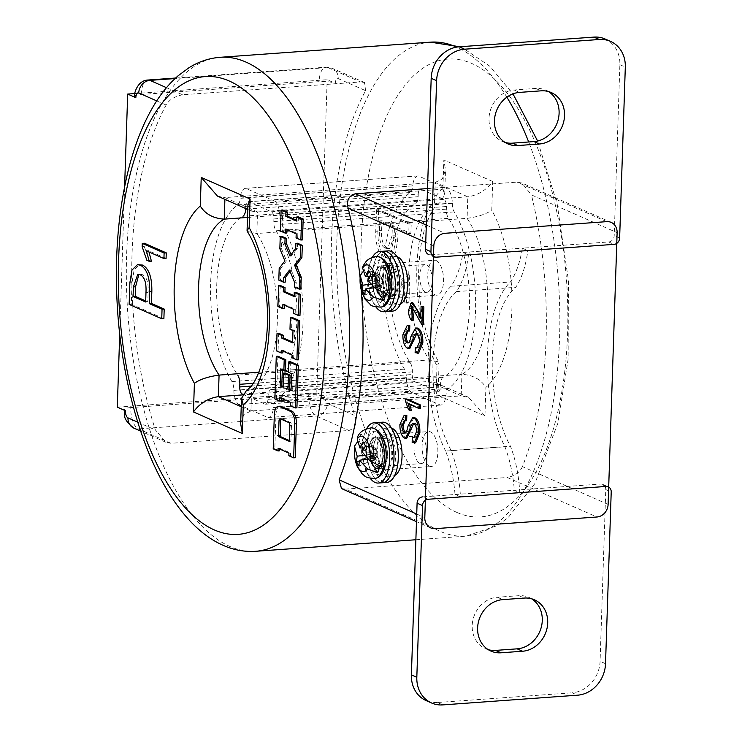<?xml version="1.0" encoding="UTF-8"?>
<svg xmlns="http://www.w3.org/2000/svg" width="742" height="742" viewBox="0 0 742 742"><rect width="100%" height="100%" fill="white"/><g stroke="black" fill="none" stroke-linecap="round" stroke-linejoin="round"><path stroke-width="0.56" stroke-dasharray="3.71 2.78" d="M436.24 260.6A17.511 7.819 85.9 0 1 443.558 279.196A17.511 7.819 85.9 0 1 436.927 295.205A17.511 7.819 85.9 0 1 435.1 294.862A17.511 7.819 85.9 0 1 427.782 276.265A17.511 7.819 85.9 0 1 434.413 260.266A17.511 7.819 85.9 0 1 436.24 260.6M390.951 263.864A17.511 7.819 85.9 0 1 398.268 282.461A17.511 7.819 85.9 0 1 391.637 298.469A17.511 7.819 85.9 0 1 389.81 298.126A17.511 7.819 85.9 0 1 382.492 279.53A17.511 7.819 85.9 0 1 389.123 263.531A17.511 7.819 85.9 0 1 390.951 263.864M389.596 304.628A24.161 10.778 85.9 0 1 379.496 278.973A24.161 10.778 85.9 0 1 388.641 256.899A24.161 10.778 85.9 0 1 391.164 257.372A24.161 10.778 85.9 0 1 401.264 283.017A24.161 10.778 85.9 0 1 392.119 305.092A24.161 10.778 85.9 0 1 389.596 304.628M396.933 256.639A24.161 10.778 -94.1 0 0 395.115 256.435A24.161 10.778 -94.1 0 0 385.97 278.51A24.161 10.778 -94.1 0 0 396.07 304.164A24.161 10.778 -94.1 0 0 398.584 304.628A24.161 10.778 -94.1 0 0 400.355 304.164M385.478 428.681A24.161 10.778 -94.1 0 0 382.965 428.208A24.161 10.778 -94.1 0 0 373.82 450.283A24.161 10.778 -94.1 0 0 383.911 475.937A24.161 10.778 -94.1 0 0 386.434 476.401A24.161 10.778 -94.1 0 0 395.579 454.327A24.161 10.778 -94.1 0 0 385.478 428.681M391.247 427.948A24.161 10.778 -94.1 0 0 389.429 427.744A24.161 10.778 -94.1 0 0 380.284 449.819A24.161 10.778 -94.1 0 0 390.385 475.464A24.161 10.778 -94.1 0 0 392.908 475.937A24.161 10.778 -94.1 0 0 394.67 475.474M429.414 466.171A17.511 7.819 -94.1 0 0 431.241 466.514A17.511 7.819 -94.1 0 0 437.873 450.505A17.511 7.819 -94.1 0 0 430.555 431.909A17.511 7.819 -94.1 0 0 428.728 431.575A17.511 7.819 -94.1 0 0 422.096 447.574A17.511 7.819 -94.1 0 0 429.414 466.171M384.133 469.436A17.511 7.819 -94.1 0 0 385.961 469.779A17.511 7.819 -94.1 0 0 392.583 453.77A17.511 7.819 -94.1 0 0 385.265 435.174A17.511 7.819 -94.1 0 0 383.438 434.84A17.511 7.819 -94.1 0 0 376.806 450.839A17.511 7.819 -94.1 0 0 384.133 469.436M166.468 87.667L182.578 94.772L360.491 81.954L327.834 67.55L175.038 78.559M182.578 94.772C174.509 96.432 169.028 99.855 166.152 105.049A247.633 110.493 -94.1 0 0 155.375 429.943L166.023 442.306L171.022 443.299L348.935 430.481C355.492 428.153 357.458 423.181 354.852 415.566L327.445 403.49A6.038 2.699 85.9 0 1 324.922 396.386A12.076 2.486 1.9 0 0 308.709 394.763A18.123 8.088 -94.1 0 0 316.268 416.077L348.935 430.481M134.543 96.497A12.076 2.486 -178.1 0 1 141.184 94.503L319.097 81.685A12.076 2.486 -178.1 0 1 335.31 83.299A6.038 2.699 85.9 0 1 338.222 78.587L365.63 90.672A247.633 110.493 -94.1 0 0 354.852 415.566M365.63 90.672L364.461 82.483L360.491 81.954M163.889 318.615L131.297 304.239L132.011 282.683L134.117 269.94L139.626 264.486M166.078 258.392L148.548 250.666L148.984 251.965M151.424 261.184L149.003 260.117L144.3 246.548L144.412 243.237M279.994 406.189A10.694 4.767 -94.1 0 0 275.959 414.732L274.828 448.715L279.632 450.839M279.697 449.04L279.725 448.224L290.539 452.991L290.456 455.607L295.26 457.731M281.376 398.371L281.403 397.554L292.218 402.322L292.107 405.716L296.911 407.84M277.898 356.216L276.478 398.825L281.292 400.949M282.331 369.609L282.359 368.793L285.485 370.165M285.262 372.994L284.798 387.111L283.203 386.406M290.4 361.725L290.048 372.187L293.173 373.56L292.608 390.552L291.022 389.856M282.943 351.087L282.971 350.27L293.786 355.047L293.702 357.653L298.507 359.777M278.658 333.251L278.074 350.771L282.887 352.886M291.986 317.381L291.597 329.142L294.602 330.468L294.194 342.758L292.608 342.053M284.464 305.25L284.492 304.433L295.307 309.201L295.177 313.254L299.981 315.378M280.244 285.457L279.548 306.372L284.353 308.487M295.873 292.339L295.733 296.392L294.147 295.696M290.039 271.34L291.124 269.93L296.206 282.192L296.049 286.894L300.853 289.018M281.877 236.346L281.468 248.635L286.514 260.804L280.81 268.242L280.42 280.003L285.234 282.127M297.496 243.237L297.319 248.468L291.587 255.953L291.05 254.654M286.968 229.788L286.996 228.963L297.811 233.739L297.681 237.792L302.486 239.907M282.748 209.986L282.053 230.901L286.857 233.016M298.367 216.877L298.238 220.921L296.652 220.226M406.625 303.181L407.553 275.273L406.301 274.967L391.748 289.797L387.491 280.986L391.526 272.416L391.322 266.999C387.936 267.547 385.877 271.312 385.144 278.296L386.517 290.604L391.878 295.696L404.993 282.275L404.334 302.18L406.625 303.181L408.777 303.033L409.705 275.115L407.553 275.273M376.463 209.726L375.749 231.281C375.535 245.287 378.596 254.07 384.931 257.622L387.945 258.225L393.464 252.781L395.569 240.028L395.968 227.998L408.74 233.628L409.055 224.093L376.463 209.726L378.624 209.569L377.91 231.133C377.687 245.138 380.748 253.912 387.083 257.465L390.107 258.068L395.625 252.623L397.721 239.87L398.12 227.85L410.892 233.48L411.207 223.945L378.624 209.569M423.292 324.365L413.071 306.353L412.431 306.65M413.108 320.572C411.068 318.401 409.974 314.998 409.825 310.36L412.7 302.597M420.788 315.665L422.031 318.726L422.448 306.288M408.647 342.767L408.703 342.804C410.521 342.665 411.708 340.522 412.255 336.386L416.976 327.89M418.599 353.164L416.475 352.571L416.652 347.247M417.56 347.627L418.265 347.729L420.816 342.034C420.937 337.582 419.981 334.735 417.969 333.501L416.772 333.677M409.816 348.443L408.842 348.267C405.735 346.226 404.195 341.719 404.214 334.716L408.527 325.423M409.63 330.997L407.998 330.951M408.592 342.804L407.989 343.027M420.501 408.499L409.547 403.667L409.816 404.483M411.337 410.243L409.834 409.575L406.894 401.097L406.959 399.02M405.67 432.465L405.726 432.503C407.543 432.363 408.731 430.23 409.287 426.084L414.008 417.598M415.622 442.863L413.498 442.269L413.674 436.945M414.583 437.326L415.288 437.428L417.839 431.733C417.959 427.29 417.004 424.443 414.991 423.2L413.795 423.385M406.839 438.142L405.865 437.965C402.767 435.934 401.218 431.417 401.246 424.415L405.549 415.121M406.653 420.695L405.03 420.649M405.614 432.512L405.011 432.725M361.243 290.243A247.633 110.493 -94.1 0 0 360.083 277.693M247.503 217.452L434.506 203.985L435.22 182.421L467.812 196.788L467.098 218.352C478.2 216.775 486.427 214.021 491.77 210.097L492.716 181.493C486.427 190.091 478.117 195.192 467.812 196.788L257.548 211.943L251.575 211.127L247.911 205.293M258.819 372.224L429.33 359.935A87.575 39.076 85.9 0 1 408.833 271.785A87.575 39.076 85.9 0 1 434.506 203.985L440.025 202.445L435.118 206.935C432.076 210.607 429.164 216.228 426.39 223.806C422.625 234.416 420.213 247.095 419.147 261.852C416.29 297.941 425.287 340.884 438.837 361.948L429.33 359.935L428.616 381.499L434.589 382.306L438.262 388.149L436.055 394.456L484.943 416.012L485.889 387.417A105.698 47.163 -94.1 0 0 491.77 210.097M240.668 423.645L243.812 414.528L250.944 411.012L251.659 389.457A87.575 39.076 -94.1 0 0 277.332 321.657A87.575 39.076 -94.1 0 0 256.834 233.498L257.548 211.943L224.965 197.576L435.22 182.421L442.362 178.915L445.506 169.788L443.837 159.947L442.891 188.542L444.662 195.016L440.025 202.445M247.336 231.485L256.834 233.498L467.098 218.352A87.575 39.076 85.9 0 1 487.596 306.502A87.575 39.076 85.9 0 1 461.923 374.302C472.951 375.044 480.946 379.412 485.889 387.417M246.14 390.997L251.659 389.457L461.923 374.302L461.209 395.866L468.675 397.341L484.943 416.012M241.224 406.727L250.944 411.012L461.209 395.866L428.616 381.499L242.346 394.92M435.202 528.656L345.568 489.136L507.305 477.486L596.939 516.998M345.568 489.136L341.468 488.542M427.522 188.579L517.1 182.124L521.969 183.051L531.42 194.886L617.121 232.682M608.115 504.412L522.405 466.625A247.633 110.493 -94.1 0 0 531.42 194.886M522.405 466.625C519.873 472.357 514.846 475.974 507.305 477.486M134.821 93.566L327.166 79.709L335.31 83.299M117.301 407.163L316.778 392.787L327.166 79.709M119.712 334.364L124.61 186.706M316.778 392.787L324.922 396.386M171.022 443.299L138.355 428.895A18.123 8.088 85.9 0 1 130.796 407.581L308.709 394.763M130.796 407.581A12.076 2.486 1.9 0 0 124.155 409.575A12.076 2.486 1.9 0 0 125.444 410.753M442.891 188.542A105.698 47.163 -94.1 0 0 437.001 365.862L439.097 362.921L438.837 361.948M224.9 199.366L224.965 197.576L217.489 196.101M129.859 282.841L132.011 282.683M129.145 304.396L131.297 304.239M145.979 292.469L148.131 292.311C148.623 282.646 146.693 276.747 142.334 274.623L138.902 274.345M140.182 274.772L142.334 274.623M145.692 300.918L147.816 301.846L148.131 292.311M145.664 302.003L147.816 301.846M146.387 250.824L148.548 250.666M142.149 246.706L144.3 246.548M146.851 260.275L149.003 260.117M387.407 247.939C383.048 245.806 381.119 239.907 381.611 230.243L381.926 220.708L394.503 226.245L394.188 235.78L389.81 248.468L385.246 248.088C380.887 245.964 378.958 240.065 379.45 230.391L379.765 220.856L392.351 226.403L392.026 235.937L387.658 248.626L385.246 248.088M377.91 231.133L375.749 231.281M387.083 257.465L384.931 257.622M411.207 223.945L409.055 224.093M410.892 233.48L408.74 233.628M398.12 227.85L395.968 227.998M397.721 239.87L395.569 240.028M394.188 235.78L392.026 235.937M381.611 230.243L379.45 230.391M381.926 220.708L379.765 220.856M394.503 226.245L392.351 226.403M409.705 275.115L407.043 275.05M409.194 274.892L408.462 274.809L393.909 289.64L389.643 280.838L393.687 272.258L393.483 266.842C390.088 267.389 388.029 271.155 387.305 278.139L388.669 290.447L394.039 295.539L407.154 282.127L406.495 302.022L404.334 302.18M406.495 302.022L408.777 303.033M407.154 282.127L404.993 282.275M393.483 266.842L391.322 266.999M393.687 272.258L391.526 272.416M273.214 448.836L274.828 448.715M278.102 448.344L279.725 448.224M288.926 453.112L290.539 452.991M288.833 455.727L290.456 455.607M289.343 440.525L290.929 441.23L291.448 425.546A2.671 1.196 -94.1 0 0 290.335 422.402L281.923 418.692A2.671 1.196 -94.1 0 0 281.645 418.636A2.671 1.196 -94.1 0 0 281.023 419.119M289.315 441.351L290.929 441.23M290.493 405.837L292.107 405.716M288.434 372.298L290.048 372.187M291.56 373.68L293.173 373.56M290.994 390.672L292.608 390.552M283.184 387.231L284.798 387.111M280.736 368.904L282.359 368.793M274.865 398.946L276.478 398.825M279.79 397.666L281.403 397.554M290.604 402.433L292.218 402.322M292.172 355.158L293.786 355.047M281.357 350.391L282.971 350.27M292.088 357.774L293.702 357.653M289.983 329.262L291.597 329.142M292.988 330.58L294.602 330.468M292.58 342.869L294.194 342.758M276.46 350.883L278.074 350.771M293.693 309.321L295.307 309.201M282.878 304.554L284.492 304.433M293.554 313.374L295.177 313.254M294.12 296.512L295.733 296.392M277.935 306.483L279.548 306.372M294.435 287.015L296.049 286.894M294.583 282.303L296.206 282.192M295.706 248.579L297.319 248.468M289.974 256.064L291.587 255.953M279.845 248.746L281.468 248.635M284.891 260.924L286.514 260.804M279.196 268.354L280.81 268.242M278.807 280.124L280.42 280.003M289.51 270.051L291.124 269.93M280.439 231.012L282.053 230.901M285.373 229.083L286.996 228.963M296.197 233.851L297.811 233.739M296.058 237.904L297.681 237.792M296.624 221.042L298.238 220.921M407.933 426.186L409.287 426.084M399.892 424.517L401.246 424.415M404.52 438.058L405.865 437.965M413.646 423.302L414.991 423.2M416.494 431.835L417.839 431.733M412.153 442.362L413.498 442.269M412.895 442.696L414.24 442.594M408.202 403.759L409.547 403.667M405.54 401.19L406.894 401.097M408.48 409.677L409.834 409.575M410.91 336.478L412.255 336.386M402.869 334.818L404.214 334.716M407.497 348.36L408.842 348.267M416.624 333.594L417.969 333.501M419.471 342.136L420.816 342.034M415.121 352.663L416.475 352.571M415.872 352.997L417.217 352.895M421.632 324.319L422.977 324.226M420.686 318.819L422.031 318.726M531.606 598.785A27.176 23.67 113.8 0 0 528.981 597.393A27.176 23.67 113.8 0 0 518.899 595.678L497.335 597.236A27.176 23.67 113.8 0 0 472.19 625.562A27.176 23.67 113.8 0 0 485.481 648.684A27.176 23.67 113.8 0 0 488.282 649.686M548.44 91.544A27.176 23.67 113.8 0 0 545.806 90.153A27.176 23.67 113.8 0 0 535.724 88.437L514.16 89.986A27.176 23.67 113.8 0 0 489.015 118.321A27.176 23.67 113.8 0 0 502.315 141.444A27.176 23.67 113.8 0 0 505.117 142.445M605.101 39.001A30.199 26.304 -66.2 0 1 619.876 64.693L614.2 235.668A6.038 5.259 -66.2 0 1 608.616 241.966L522.359 248.18A80.646 35.987 85.9 0 1 510.394 281.969A101.357 45.225 -94.1 0 0 504.931 446.795A79.589 35.514 85.9 0 1 514.327 490.267L600.584 484.044A6.038 5.259 -66.2 0 1 602.829 484.433A6.038 5.259 -66.2 0 1 605.778 489.562L600.083 661.317A30.199 26.304 -66.2 0 1 572.147 692.796L577.582 695.189M428.106 499.264L422.671 496.871L455.022 494.534A79.589 35.514 -94.1 0 0 445.627 451.071L504.931 446.795M468.471 255.183A77.975 34.791 85.9 0 1 456.432 291.606A94.475 42.155 -94.1 0 0 451.164 450.505A76.667 34.206 85.9 0 1 460.457 496.927L455.022 494.534L514.327 490.267L519.752 492.66A76.667 34.206 -94.1 0 0 510.468 446.239A94.475 42.155 85.9 0 1 515.736 287.33A77.975 34.791 -94.1 0 0 527.775 250.907M442.798 704.9L437.363 702.507L572.147 692.796M437.363 702.507A30.199 26.304 -66.2 0 1 426.158 700.606M451.164 450.505L510.468 446.239M456.432 291.606L515.736 287.33M436.138 257.177L430.703 254.784L522.359 248.18L527.785 250.573M430.703 254.784A6.038 5.259 -66.2 0 1 428.468 254.404L433.894 256.797M445.627 451.071A101.357 45.225 85.9 0 1 451.09 286.245A80.646 35.987 -94.1 0 0 463.054 252.456L468.48 254.849M451.09 286.245L510.394 281.969M406.338 377.622L233.804 390.348A9.127 4.072 -94.1 0 0 231.912 381.555A102.674 45.819 -94.1 0 1 210.654 282.581A102.674 45.819 -94.1 0 1 237.774 204.931A9.127 4.072 -94.1 0 0 240.185 198.031L412.691 185.899A14.506 6.474 -94.1 0 1 418.08 175.91A14.506 6.474 -94.1 0 1 418.228 175.9L447.63 188.867A14.506 6.474 -94.1 0 1 452.36 203.382L452.37 203.085A9.127 4.072 -94.1 0 0 454.252 211.887A102.674 45.819 -94.1 0 1 475.511 310.861A102.674 45.819 -94.1 0 1 448.4 388.502A9.127 4.072 -94.1 0 0 445.988 395.403L445.998 395.106A14.506 6.474 -94.1 0 1 440.609 405.095A14.506 6.474 -94.1 0 1 440.46 405.104L411.059 392.147A14.506 6.474 -94.1 0 1 406.338 377.622L406.319 377.919A9.127 4.072 -94.1 0 0 404.436 369.126A102.674 45.819 -94.1 0 1 383.178 270.144A102.674 45.819 -94.1 0 1 410.289 192.503A9.127 4.072 -94.1 0 0 412.7 185.602M233.804 390.348L406.319 377.919M233.813 390.051A14.506 6.474 -94.1 0 0 238.534 404.575L411.059 392.147M238.534 404.575L267.936 417.533L440.46 405.104M267.936 417.533A14.506 6.474 -94.1 0 0 268.094 417.523A14.506 6.474 -94.1 0 0 273.473 407.543L445.998 395.106M273.473 407.543L445.988 395.403M452.37 203.085L279.845 215.523A9.127 4.072 -94.1 0 0 281.737 224.316A102.674 45.819 -94.1 0 1 302.996 323.289A102.674 45.819 -94.1 0 1 275.876 400.94A9.127 4.072 -94.1 0 0 273.464 407.84M279.845 215.523L452.36 203.382M279.836 215.82A14.506 6.474 -94.1 0 0 275.106 201.295L447.63 188.867M275.106 201.295L245.713 188.329L418.228 175.9M245.713 188.329A14.506 6.474 -94.1 0 0 245.556 188.338A14.506 6.474 -94.1 0 0 240.176 198.327L412.691 185.899M242.69 394.271L264.987 404.102A6.084 2.718 -94.1 0 0 265.617 404.214A6.084 2.718 -94.1 0 0 267.918 399.354L268.001 396.72A9.127 4.072 -94.1 0 1 270.691 389.652A89.133 39.771 -94.1 0 0 296.902 320.6A89.133 39.771 -94.1 0 0 275.959 230.771A9.127 4.072 -94.1 0 1 273.817 221.57L273.9 218.936A6.084 2.718 -94.1 0 0 271.368 211.776L248.663 201.768A6.084 2.718 -94.1 0 0 248.023 201.648A6.084 2.718 -94.1 0 0 245.732 206.517L418.247 194.079L418.163 196.723A9.127 4.072 -94.1 0 1 415.483 203.79A89.133 39.771 -94.1 0 0 389.272 272.833A89.133 39.771 -94.1 0 0 410.205 362.671A9.127 4.072 -94.1 0 1 412.357 371.863L412.264 374.506A6.084 2.718 -94.1 0 0 414.806 381.657L437.502 391.665A6.084 2.718 -94.1 0 0 438.142 391.785A6.084 2.718 -94.1 0 0 440.442 386.925L440.525 384.291A9.127 4.072 -94.1 0 1 443.206 377.214A89.133 39.771 -94.1 0 0 469.417 308.171A89.133 39.771 -94.1 0 0 448.483 218.343A9.127 4.072 -94.1 0 1 446.341 209.142L446.424 206.508A6.084 2.718 -94.1 0 0 443.883 199.348L421.187 189.34A6.084 2.718 -94.1 0 0 420.547 189.219A6.084 2.718 -94.1 0 0 418.247 194.079M415.483 203.79L242.959 216.219A89.133 39.771 -94.1 0 0 216.747 285.262A89.133 39.771 -94.1 0 0 237.69 375.1L410.205 362.671M245.667 208.521L245.732 206.517M382.149 466.078A15.703 7.003 -94.1 0 0 385.831 467.97A15.703 7.003 -94.1 0 0 391.739 455.913A15.703 7.003 -94.1 0 0 387.25 438.531A15.703 7.003 -94.1 0 0 383.568 436.639A15.703 7.003 -94.1 0 0 377.659 448.697A15.703 7.003 -94.1 0 0 382.149 466.078M377.836 466.393A15.703 7.003 -94.1 0 0 381.518 468.276A15.703 7.003 -94.1 0 0 387.426 456.228A15.703 7.003 -94.1 0 0 382.937 438.837A15.703 7.003 -94.1 0 0 379.255 436.955A15.703 7.003 -94.1 0 0 373.347 449.012A15.703 7.003 -94.1 0 0 377.836 466.393M378.216 422.495A30.199 13.477 -94.1 0 0 366.845 445.673A30.199 13.477 -94.1 0 0 375.471 479.109A30.199 13.477 -94.1 0 0 382.557 482.736A30.199 13.477 -94.1 0 1 369.108 466.189A30.199 13.477 -94.1 0 1 368.709 433.94A30.199 13.477 -94.1 0 1 378.216 422.495M382.529 422.189A30.199 13.477 -94.1 0 0 371.158 445.367A30.199 13.477 -94.1 0 0 379.783 478.794A30.199 13.477 -94.1 0 0 386.87 482.43M374.311 442.9A15.703 7.003 -94.1 0 0 374.524 459.678A15.703 7.003 -94.1 0 0 381.518 468.276A15.703 7.003 -94.1 0 0 386.452 462.331A15.703 7.003 -94.1 0 0 386.248 445.562A15.703 7.003 -94.1 0 0 379.255 436.955A15.703 7.003 -94.1 0 0 374.311 442.9M369.998 443.215A15.703 7.003 -94.1 0 0 370.212 459.984A15.703 7.003 -94.1 0 0 377.205 468.592A15.703 7.003 -94.1 0 0 382.139 462.637A15.703 7.003 -94.1 0 0 381.935 445.868A15.703 7.003 -94.1 0 0 374.942 437.261A15.703 7.003 -94.1 0 0 369.998 443.215M366.641 428.7A30.199 13.477 -94.1 0 0 364.396 434.246A30.199 13.477 -94.1 0 0 370.212 478.256M383.605 274.568A15.703 7.003 -94.1 0 0 391.507 296.661A15.703 7.003 -94.1 0 0 397.155 287.432A15.703 7.003 -94.1 0 0 389.253 265.33A15.703 7.003 -94.1 0 0 383.605 274.568M379.292 274.874A15.703 7.003 -94.1 0 0 387.194 296.967A15.703 7.003 -94.1 0 0 392.843 287.738A15.703 7.003 -94.1 0 0 384.94 265.645A15.703 7.003 -94.1 0 0 379.292 274.874M383.902 251.186A30.199 13.477 -94.1 0 0 373.041 268.938A30.199 13.477 -94.1 0 0 388.242 311.427A30.199 13.477 -94.1 0 1 374.766 294.769A30.199 13.477 -94.1 0 1 374.45 262.436A30.199 13.477 -94.1 0 1 383.902 251.186M388.214 250.879A30.199 13.477 -94.1 0 0 377.353 268.632A30.199 13.477 -94.1 0 0 392.555 311.121M380.025 271.498A15.703 7.003 -94.1 0 0 380.192 288.304A15.703 7.003 -94.1 0 0 387.194 296.967A15.703 7.003 -94.1 0 0 392.11 291.124A15.703 7.003 -94.1 0 0 391.943 274.308A15.703 7.003 -94.1 0 0 384.94 265.645A15.703 7.003 -94.1 0 0 380.025 271.498M375.712 271.804A15.703 7.003 -94.1 0 0 375.879 288.619A15.703 7.003 -94.1 0 0 382.881 297.282A15.703 7.003 -94.1 0 0 387.797 291.43A15.703 7.003 -94.1 0 0 387.63 274.614A15.703 7.003 -94.1 0 0 380.627 265.951A15.703 7.003 -94.1 0 0 375.712 271.804M372.326 257.391A30.199 13.477 -94.1 0 0 370.137 262.742A30.199 13.477 -94.1 0 0 375.897 306.947M368.078 459.066L374.293 458.185A5.138 2.291 85.9 0 1 372.864 456.97A5.138 2.291 85.9 0 1 371.946 454.15A5.138 2.291 85.9 0 1 371.816 452.768A5.138 2.291 85.9 0 1 373.356 448.057A5.138 2.291 85.9 0 1 373.838 447.936A5.138 2.291 85.9 0 1 373.968 447.945A5.138 2.291 85.9 0 1 375.396 449.17A5.138 2.291 85.9 0 1 376.315 451.98L376.769 450.579L365.537 445.998M425.518 458.751A13.894 6.196 -94.1 0 0 425.537 443.744A13.894 6.196 -94.1 0 0 419.286 435.888A13.894 6.196 -94.1 0 0 415.038 440.729A13.894 6.196 -94.1 0 0 415.028 455.746A13.894 6.196 -94.1 0 0 421.28 463.602A13.894 6.196 -94.1 0 0 425.518 458.751M357.653 441.675L359.063 440.961A24.922 11.121 85.9 0 1 360.028 437.242A24.922 11.121 85.9 0 1 361.308 434.061L357.765 436.509M363.738 449.003L367.132 454.837L371.946 454.15L371.492 455.56L366.706 457.638M372.66 446.851L366.965 445.488L368.477 448.103L373.356 448.057L372.66 446.851L371.121 451.572L365.426 450.208L366.947 452.815A5.509 2.458 85.9 0 0 367.132 454.837L364.591 455.189M361.243 460.021L359.453 460.801M364.341 447.945L373.968 447.945L374.422 446.545L363.19 441.963M371.492 455.56L373.838 459.595L374.293 458.185A5.138 2.291 85.9 0 0 374.58 458.185L369.906 458.89A5.509 2.458 85.9 0 1 369.479 458.871L371.315 462.025M373.838 459.595L359.007 466.05M379.793 465.855L371.723 451.98A5.509 2.458 85.9 0 1 371.909 453.993L376.444 453.362A5.138 2.291 85.9 0 1 374.905 458.083L375.6 459.279L377.14 454.568L376.444 453.362A5.138 2.291 85.9 0 0 376.315 451.98L362.235 451.999M376.769 450.579L374.422 446.545M375.6 459.279L371.89 461.329L370.369 458.714A5.509 2.458 85.9 0 1 369.906 458.89M374.58 458.185A5.138 2.291 85.9 0 0 374.905 458.083L370.369 458.714M371.909 453.993L373.43 456.608L371.89 461.329M377.14 454.568L373.43 456.608M366.947 452.815L371.816 452.768L371.121 451.572M365.426 450.208L366.965 445.488M368.477 448.103A5.509 2.458 85.9 0 1 369.117 447.908A5.509 2.458 85.9 0 1 369.377 447.945L361.308 434.061M359.063 440.961L363.126 447.955M374.534 287.692L380.089 286.885A5.138 2.291 85.9 0 1 378.643 285.818A5.138 2.291 85.9 0 1 377.669 283.101A5.138 2.291 85.9 0 1 377.511 281.719A5.138 2.291 85.9 0 1 378.93 276.803A5.138 2.291 85.9 0 1 379.524 276.627A5.138 2.291 85.9 0 1 379.533 276.627A5.138 2.291 85.9 0 1 380.98 277.693A5.138 2.291 85.9 0 1 381.954 280.42L382.371 278.955L371 274.141M431.371 286.904A13.894 6.196 -94.1 0 0 431.13 272.119A13.894 6.196 -94.1 0 0 424.962 264.579A13.894 6.196 -94.1 0 0 420.556 269.967A13.894 6.196 -94.1 0 0 420.797 284.752A13.894 6.196 -94.1 0 0 426.965 292.292A13.894 6.196 -94.1 0 0 431.371 286.904M363.255 271.387L364.535 270.756A24.922 11.121 85.9 0 1 365.407 266.907A24.922 11.121 85.9 0 1 366.604 263.577L362.996 266.044M369.024 277.786L372.864 283.796L377.669 283.101L377.251 284.557L373.17 286.421M378.207 275.681L372.484 274.419L374.051 276.868L378.93 276.803L378.207 275.681L376.788 280.597L371.065 279.335L372.632 281.784A5.509 2.458 85.9 0 0 372.864 283.796L370.879 284.075M368.477 288.555L365.222 290.039M369.627 276.599L374.803 276.599A5.509 2.458 85.9 0 1 374.933 276.608L366.604 263.577M382.371 278.955L379.95 275.171L379.533 276.627M379.95 275.171L368.579 270.357M377.251 284.557L379.672 288.35L380.089 286.885A5.138 2.291 85.9 0 0 380.256 286.876L375.591 287.581A5.509 2.458 85.9 0 1 375.285 287.59L376.352 289.25M379.672 288.35L364.981 295.038M385.682 293.433L377.353 280.402A5.509 2.458 85.9 0 1 377.585 282.414L382.111 281.793A5.138 2.291 85.9 0 1 380.692 286.709L381.416 287.84L382.835 282.925L382.111 281.793A5.138 2.291 85.9 0 0 381.954 280.42L367.856 280.393M381.416 287.84L377.734 289.779L376.166 287.33A5.509 2.458 85.9 0 1 375.591 287.581M380.256 286.876A5.138 2.291 85.9 0 0 380.692 286.709L376.166 287.33M377.585 282.414L379.153 284.863L377.734 289.779M382.835 282.925L379.153 284.863M372.632 281.784L377.511 281.719L376.788 280.597M371.065 279.335L372.484 274.419M374.051 276.868A5.509 2.458 85.9 0 1 374.803 276.599M364.535 270.756L368.273 276.599M255.749 551.287A247.633 110.493 85.9 0 1 229.918 546.492A247.633 110.493 85.9 0 1 126.428 283.574A247.633 110.493 85.9 0 1 220.161 57.301M456.942 512.453A229.51 102.405 85.9 0 1 361.187 242.476A229.51 102.405 85.9 0 1 471.838 63.506A229.51 102.405 85.9 0 1 567.584 333.483A229.51 102.405 85.9 0 1 456.942 512.453M430.416 42.155A247.633 110.493 -94.1 0 0 336.683 268.428A247.633 110.493 -94.1 0 0 440.182 531.337A247.633 110.493 -94.1 0 0 466.013 536.141A247.633 110.493 -94.1 0 0 554.098 396.72A247.633 110.493 -94.1 0 0 528.684 141.982M437.001 365.862L436.055 394.456M492.716 181.493L443.837 159.947M433.82 245.89L425.741 242.319M416.726 514.058L424.804 517.619M506.86 97.156A247.633 110.493 -94.1 0 0 456.627 47.117M133.875 428.134A12.076 10.518 -66.2 0 0 138.355 428.895L316.268 416.077A12.076 10.518 -66.2 0 0 327.445 403.49M137.743 422.17L155.375 429.943M166.152 105.049L156.72 100.884M426.316 225.058L444.996 233.294M606.733 221.645L517.1 182.124M141.184 94.503A18.123 8.088 85.9 0 1 148.029 80.025M364.461 82.492L332.314 68.31A12.076 10.518 -66.2 0 0 327.834 67.55A18.123 8.088 -94.1 0 0 325.942 67.197A18.123 8.088 -94.1 0 0 319.097 81.685M175.604 78.031L325.942 67.197L332.314 68.31A12.076 10.518 -66.2 0 1 338.222 78.587M387.305 278.139L385.144 278.296M274.336 414.852L275.959 414.732M288.721 422.513L290.335 422.402M289.834 425.658L291.448 425.546M280.3 418.803L281.923 418.692M408.471 310.462L409.825 310.36M619.635 238.071L614.2 235.668M619.876 64.693L625.311 67.086M605.778 489.562L611.213 491.965M605.518 663.71L600.083 661.317M608.616 241.966L614.051 244.359M606.019 486.446L600.584 484.044M535.724 88.437L541.159 90.83M514.16 89.986L519.586 92.388M497.335 597.236L502.761 599.629M518.899 595.678L524.325 598.071M237.774 204.931L410.289 192.503M231.912 381.555L404.436 369.126M275.876 400.94L448.4 388.502M281.737 224.316L454.252 211.887M271.368 211.776L443.883 199.348M273.9 218.936L446.424 206.508M273.817 221.57L446.341 209.142M275.959 230.771L448.483 218.343M270.691 389.652L443.206 377.214M268.001 396.72L440.525 384.291M267.918 399.354L440.442 386.925M264.987 404.102L437.502 391.665M242.829 394.048L414.806 381.657M251.371 386.09L412.264 374.506M253.319 383.326L412.357 371.863M246.882 209.059L418.163 196.723M248.663 201.768L421.187 189.34M382.39 461.858A13.894 6.196 85.9 0 1 378.151 466.709A13.894 6.196 85.9 0 1 371.9 458.853A13.894 6.196 85.9 0 1 371.909 443.837A13.894 6.196 85.9 0 1 376.148 438.995A13.894 6.196 85.9 0 1 382.408 446.851A13.894 6.196 85.9 0 1 382.39 461.858M370.379 443.132A15.1 6.734 -94.1 0 0 372.345 464.381A15.1 6.734 -94.1 0 0 381.768 462.72A15.1 6.734 -94.1 0 0 379.802 441.481A15.1 6.734 -94.1 0 0 370.379 443.132M384.273 467.033A21.75 9.702 -94.1 0 0 381.444 436.435A21.75 9.702 -94.1 0 0 367.865 438.819A21.75 9.702 -94.1 0 0 370.703 469.417A21.75 9.702 -94.1 0 0 384.273 467.033M371.529 427.837A25.367 11.316 -94.1 0 0 363.459 436.695A25.367 11.316 -94.1 0 0 363.524 464.436A25.367 11.316 -94.1 0 0 375.174 478.414M388.242 290.011A13.894 6.196 85.9 0 1 383.827 295.399A13.894 6.196 85.9 0 1 377.669 287.859A13.894 6.196 85.9 0 1 377.428 273.075A13.894 6.196 85.9 0 1 381.833 267.686A13.894 6.196 85.9 0 1 388.001 275.226A13.894 6.196 85.9 0 1 388.242 290.011M375.879 272.416A15.1 6.734 -94.1 0 0 378.318 293.554A15.1 6.734 -94.1 0 0 387.63 290.818A15.1 6.734 -94.1 0 0 385.191 269.689A15.1 6.734 -94.1 0 0 375.879 272.416M390.218 294.871A21.75 9.702 -94.1 0 0 386.703 264.43A21.75 9.702 -94.1 0 0 373.291 268.363A21.75 9.702 -94.1 0 0 376.806 298.803A21.75 9.702 -94.1 0 0 390.218 294.871M377.214 256.528A25.367 11.316 -94.1 0 0 368.839 266.378A25.367 11.316 -94.1 0 0 369.368 293.693A25.367 11.316 -94.1 0 0 380.859 307.105M459.771 46.765L462.971 48.091L489.637 66.084L512.972 93.854M391.637 298.469L436.927 295.205M388.641 256.899L395.115 256.435M382.965 428.208L389.429 427.744M385.961 469.779L431.241 466.514M415.872 539.749L466.013 536.141L497.455 525.54L508.177 517.554L534.861 483.58L557.836 423.292L568.14 359.23L568.409 280.188L557.112 203.716L537.625 141.036M383.438 434.84L428.728 431.575M386.434 476.401L392.908 475.937M392.119 305.092L398.584 304.628M389.123 263.531L434.413 260.266M444.671 195.016L445.506 169.788M468.675 397.341L434.589 382.306M438.262 388.149L439.097 362.921M251.575 211.127L247.772 209.448M166.023 442.306L140.637 431.121M124.155 409.575L124.146 410.178M611.213 222.405L521.969 183.051M430.712 527.896L416.475 521.617M139.932 274.086L137.771 274.243M387.945 258.225L390.107 258.068M387.658 248.626L389.81 248.468M391.878 295.696L394.039 295.539M406.301 274.967L408.462 274.809M391.748 289.797L393.909 289.64M280.022 418.757L281.645 418.636M405.707 420.408L404.353 420.51M414.453 423.098L413.108 423.2M415.288 437.428L413.943 437.53M408.675 330.709L407.33 330.811M417.431 333.399L416.086 333.501M418.265 347.729L416.921 347.822M413.071 306.353L411.717 306.455M485.481 648.684L490.916 651.077M502.315 141.444L507.741 143.837M545.806 90.153L551.241 92.546M528.981 597.393L534.407 599.786M602.829 484.433L608.255 486.826M268.094 417.523L440.609 405.095M245.556 188.338L418.08 175.91M265.617 404.214L438.142 391.785M248.023 201.648L420.547 189.219M377.205 468.592L385.831 467.97M374.942 437.261L383.568 436.639M382.881 297.282L391.507 296.661M380.627 265.951L389.253 265.33M419.286 435.888L376.148 438.995C378.559 436.194 385.552 452.323 381.694 462.275C379.718 466.217 378.541 467.692 378.151 466.709L421.28 463.602M373.838 447.936L369.117 447.908M424.962 264.579L381.833 267.686C384.143 265.024 391.043 280.216 387.547 290.41C385.404 294.954 384.161 296.615 383.827 295.399L426.965 292.292"/><path stroke-width="1.11" d="M400.355 304.164A24.161 10.778 -94.1 0 0 407.655 280.541A24.161 10.778 -94.1 0 0 397.638 256.899A24.161 10.778 -94.1 0 0 396.933 256.639M394.67 475.474A24.161 10.778 -94.1 0 0 401.969 451.85A24.161 10.778 -94.1 0 0 391.952 428.208A24.161 10.778 -94.1 0 0 391.247 427.948M137.474 264.644L142.659 265.089C148.994 268.641 152.054 277.415 151.832 291.421L151.433 303.45L164.205 309.08L163.889 318.615L161.737 318.763L129.145 304.396L129.859 282.841L131.955 270.097L137.474 264.644L140.498 265.237C146.833 268.79 149.893 277.573 149.68 291.578L149.281 303.599L162.053 309.228L161.737 318.763M148.984 251.965L151.424 261.184L149.263 261.342L146.851 260.275L142.149 246.706L142.251 243.385L144.412 243.237L166.264 252.874L166.078 258.392L163.926 258.55L146.387 250.824L149.263 261.342M293.647 457.842L295.26 457.731L296.392 423.738A10.694 4.767 -94.1 0 0 291.931 411.161L281.107 406.393A10.694 4.767 -94.1 0 0 279.994 406.189L278.38 406.301A10.694 4.767 -94.1 0 0 274.336 414.852L273.214 448.836L278.018 450.96L278.102 448.344L288.926 453.112L288.833 455.727L293.647 457.842L294.769 423.858A10.694 4.767 -94.1 0 0 290.308 411.281L279.493 406.514A10.694 4.767 -94.1 0 0 278.38 406.301M278.018 450.96L279.632 450.839L279.697 449.04M280.179 385.905L280.736 368.904L283.861 370.286L284.214 359.833L276.274 356.327L274.865 398.946L279.669 401.07L279.79 397.666L290.604 402.433L290.493 405.837L295.297 407.952L296.911 407.84L298.33 365.222L290.4 361.725L288.777 361.846L288.434 372.298L291.56 373.68L290.994 390.672L287.989 389.346L289.603 389.225L290.076 375.109L285.262 372.994L283.648 373.105L283.184 387.231L280.179 385.905L281.793 385.784L282.331 369.609M279.669 401.07L281.292 400.949L281.376 398.371M283.861 370.286L285.485 370.165L285.828 359.712L277.898 356.216L276.274 356.327M283.203 386.406L281.793 385.784M291.022 389.856L289.603 389.225M281.264 353.007L281.357 350.391L292.172 355.158L292.088 357.774L296.893 359.898L298.182 320.943L290.372 317.493L289.983 329.262L292.988 330.58L292.58 342.869L281.765 338.102L281.849 335.486L277.044 333.371L276.46 350.883L281.264 353.007L282.887 352.886L282.943 351.087M292.608 342.053L283.379 337.99L283.463 335.375L278.658 333.251L277.044 333.371M296.893 359.898L298.507 359.777L299.805 320.822L291.986 317.381L290.372 317.493M282.739 308.607L282.878 304.554L293.693 309.321L293.554 313.374L298.367 315.489L299.063 294.574L294.249 292.459L294.12 296.512L283.296 291.745L283.435 287.692L278.63 285.568L277.935 306.483L282.739 308.607L284.353 308.487L284.464 305.25M294.147 295.696L284.919 291.625L285.049 287.571L280.244 285.457L278.63 285.568M298.367 315.489L299.981 315.378L300.677 294.463L295.873 292.339L294.249 292.459M283.611 282.238L283.769 277.536L289.51 270.051L294.583 282.303L294.435 287.015L299.239 289.13L299.629 277.369L294.583 265.191L300.278 257.762L300.686 245.472L295.882 243.348L295.706 248.579L289.974 256.064L284.891 243.812L285.067 238.581L280.253 236.466L279.845 248.746L284.891 260.924L279.196 268.354L278.807 280.124L283.611 282.238L285.234 282.127L285.392 277.415L290.039 271.34M291.05 254.654L286.505 243.691L286.681 238.47L281.877 236.346L280.253 236.466M299.239 289.13L300.853 289.018L301.243 277.248L296.197 265.079L301.901 257.641L302.309 245.352L297.496 243.237L295.882 243.348M285.243 233.136L285.373 229.083L296.197 233.851L296.058 237.904L300.872 240.028L301.558 219.113L296.754 216.989L296.624 221.042L285.8 216.274L285.939 212.221L281.125 210.097L280.439 231.012L285.243 233.136L286.857 233.016L286.968 229.788M296.652 220.226L287.423 216.154L287.553 212.101L282.748 209.986L281.125 210.097M300.872 240.028L302.486 239.907L303.181 218.992L298.367 216.877L296.754 216.989M412.431 306.65L413.452 317.4L413.108 320.572L411.764 320.674C409.723 318.494 408.629 315.09 408.471 310.462L411.356 302.69L416.494 308.913L420.686 318.819L421.094 306.39L423.877 306.919L423.292 324.365L421.632 324.319L411.717 306.455L412.107 317.493L413.452 317.4M411.356 302.69L412.7 302.597L420.788 315.665M415.297 347.339L416.921 347.822L419.471 342.136C419.582 337.684 418.636 334.837 416.624 333.594C414.741 333.891 413.452 336.061 412.738 340.105L408.462 348.545L407.497 348.36C404.39 346.328 402.85 341.812 402.869 334.818L407.173 325.525L408.462 325.775L408.286 331.099L407.33 330.811L404.993 335.755C404.909 339.474 405.698 341.849 407.349 342.897C409.167 342.758 410.354 340.624 410.91 336.478L415.631 327.992L417.932 328.085C421.382 330.236 423.023 335.189 422.838 342.925L418.599 353.164L415.121 352.663L415.297 347.339L417.56 347.627M416.772 333.677L409.816 348.443L408.462 348.545M407.173 325.525L409.807 325.673L409.63 330.997L408.286 331.099M407.998 330.951L406.347 335.653C406.264 339.372 407.043 341.756 408.703 342.804M409.547 403.667L411.337 410.243L409.992 410.335L408.48 409.677L405.54 401.19L405.614 399.122L406.959 399.02L420.621 405.039L420.501 408.499L419.156 408.592L408.202 403.759L409.992 410.335M412.329 437.038L413.943 437.53L416.494 431.835C416.614 427.383 415.659 424.535 413.646 423.302C411.764 423.589 410.474 425.76 409.76 429.803L405.494 438.244L404.52 438.058C401.413 436.027 399.873 431.51 399.892 424.517L404.204 415.223L405.484 415.474L405.308 420.797L404.353 420.51L402.025 425.454C401.932 429.173 402.72 431.556 404.371 432.595C406.189 432.465 407.377 430.323 407.933 426.186L412.654 417.69L414.954 417.783C418.405 419.935 420.046 424.888 419.861 432.632L415.622 442.863L412.153 442.362L412.329 437.038L414.583 437.326M413.795 423.385L406.839 438.142L405.494 438.244M404.204 415.223L406.829 415.372L406.653 420.695L405.308 420.797M405.03 420.649L403.37 425.361C403.286 429.071 404.065 431.454 405.726 432.503M424.804 517.619L433.82 245.89A12.076 10.518 113.8 0 1 444.996 233.294L606.733 221.645A12.076 10.518 113.8 0 1 611.213 222.405A12.076 10.518 113.8 0 1 617.121 232.682L608.115 504.412A12.076 10.518 113.8 0 1 596.939 516.998L435.202 528.656A12.076 10.518 113.8 0 1 430.712 527.896A12.076 10.518 113.8 0 1 424.804 517.619M416.475 521.617L341.468 488.542L339.103 479.833A247.633 110.493 -94.1 0 0 361.243 290.243M360.083 277.693A247.633 110.493 -94.1 0 0 348.119 208.094C346.356 200.479 348.777 195.702 355.362 193.773L427.522 188.579M247.067 230.512L247.911 205.293L250.11 198.977L249.164 227.581L247.077 230.512L247.336 231.485C260.887 252.549 269.875 295.492 267.018 331.591C265.951 346.338 263.54 359.026 259.783 369.637C257.001 377.214 254.089 382.835 251.046 386.499L246.14 390.997L241.502 398.426L243.283 404.891L242.328 433.495L193.449 411.94L194.395 383.336A105.698 47.163 85.9 0 1 200.275 206.026C205.228 214.021 213.214 218.389 224.242 219.131L247.503 217.452M194.395 383.336C199.737 379.412 207.964 376.667 219.075 375.09L258.819 372.224M193.449 411.94C199.746 403.342 208.048 398.25 218.361 396.645L242.346 394.92M124.61 186.706L127.689 94.076L135.832 97.675A12.076 2.486 -178.1 0 1 134.543 96.497C133.718 94.596 137.149 80.322 148.029 80.025A18.123 8.088 85.9 0 1 149.921 80.368L166.468 87.667M127.689 94.076L134.821 93.566M140.637 431.121L133.875 428.134A12.076 10.518 -66.2 0 1 127.967 417.857A6.038 2.699 -94.1 0 1 125.444 410.753L117.301 407.163L119.712 334.364M242.328 433.495L240.668 423.645L241.502 398.426M247.772 209.448L217.489 196.101L201.23 177.421L250.11 198.977M140.182 274.772L137.771 274.243L133.393 286.922L133.078 296.457L145.664 302.003L145.979 292.469C146.471 282.804 144.542 276.905 140.182 274.772M140.498 265.237L142.659 265.089M162.053 309.228L164.205 309.08M149.281 303.599L151.433 303.45M149.68 291.578L151.832 291.421M138.902 274.345L135.554 286.774L135.239 296.308L145.692 300.918M133.393 286.922L135.554 286.774M133.078 296.457L135.239 296.308M142.251 243.385L164.112 253.022L166.264 252.874M164.112 253.022L163.926 258.55M288.721 422.513L280.3 418.803A2.671 1.196 -94.1 0 0 280.022 418.757A2.671 1.196 -94.1 0 0 279.011 420.89L278.491 436.574L289.315 441.351L289.834 425.658A2.671 1.196 -94.1 0 0 288.721 422.513M281.023 419.119A2.671 1.196 -94.1 0 0 280.634 420.77L280.114 436.463L289.343 440.525M278.491 436.574L280.114 436.463M295.297 407.952L296.707 365.342L298.33 365.222M296.707 365.342L288.777 361.846M287.989 389.346L288.452 375.229L290.076 375.109M288.452 375.229L283.648 373.105M284.214 359.833L285.828 359.712M298.182 320.943L299.805 320.822M281.765 338.102L283.379 337.99M281.849 335.486L283.463 335.375M299.063 294.574L300.677 294.463M283.296 291.745L284.919 291.625M283.435 287.692L285.049 287.571M299.629 277.369L301.243 277.248M294.583 265.191L296.197 265.079M300.278 257.762L301.901 257.641M300.686 245.472L302.309 245.352M284.891 243.812L286.505 243.691M285.067 238.581L286.681 238.47M283.769 277.536L285.392 277.415M301.558 219.113L303.181 218.992M285.8 216.274L287.423 216.154M285.939 212.221L287.553 212.101M412.654 417.69L414.954 417.783M405.011 432.725L405.614 432.512M402.025 425.454L403.37 425.361M405.484 415.474L406.829 415.372M409.76 429.803L411.105 429.711M413.646 423.302L413.108 423.2M412.96 437.326L414.314 437.224M413.609 417.885C417.06 420.037 418.692 424.981 418.516 432.725L419.861 432.632M418.516 432.725L414.277 442.955M405.614 399.122L419.267 405.141L420.621 405.039M419.267 405.141L419.156 408.592M415.631 327.992L417.932 328.085M407.989 343.027L408.592 342.804M404.993 335.755L406.347 335.653M408.462 325.775L409.807 325.673M412.738 340.105L414.082 340.003M416.624 333.594L416.086 333.501M415.937 347.627L417.292 347.525M416.587 328.177C420.037 330.338 421.669 335.282 421.493 343.027L422.838 342.925M421.493 343.027L417.254 353.257M421.094 306.39L423.877 306.919M422.523 307.012L421.948 324.458M412.107 317.493L411.764 320.674M477.616 627.955A27.176 23.67 113.8 0 0 490.916 651.077A27.176 23.67 113.8 0 0 500.998 652.793L522.563 651.235A27.176 23.67 113.8 0 0 546.956 628.65A27.176 23.67 113.8 0 0 534.407 599.786A27.176 23.67 113.8 0 0 524.325 598.071L502.761 599.629A27.176 23.67 113.8 0 0 477.616 627.955M488.282 649.686A27.176 23.67 113.8 0 0 495.563 650.4L517.137 648.842A27.176 23.67 113.8 0 0 541.094 627.899A27.176 23.67 113.8 0 0 531.606 598.785M494.45 120.714A27.176 23.67 113.8 0 0 507.741 143.837A27.176 23.67 113.8 0 0 517.823 145.553L539.388 143.994A27.176 23.67 113.8 0 0 563.781 121.41A27.176 23.67 113.8 0 0 551.241 92.546A27.176 23.67 113.8 0 0 541.159 90.83L519.586 92.388A27.176 23.67 113.8 0 0 494.45 120.714M505.117 142.445A27.176 23.67 113.8 0 0 512.397 143.16L533.962 141.601A27.176 23.67 113.8 0 0 557.919 120.658A27.176 23.67 113.8 0 0 548.44 91.544M430.944 251.659L436.611 80.683L431.185 78.29L425.509 249.266L430.944 251.659A6.038 5.259 113.8 0 0 433.894 256.797A6.038 5.259 113.8 0 0 436.138 257.177L614.051 244.359A6.038 5.259 113.8 0 0 619.635 238.071L625.311 67.086A30.199 26.304 113.8 0 0 610.536 41.394A30.199 26.304 113.8 0 0 599.332 39.493L593.897 37.1A30.199 26.304 -66.2 0 1 605.101 39.001L610.536 41.394M416.818 677.307A30.199 26.304 113.8 0 0 431.594 702.999L426.158 700.606A30.199 26.304 -66.2 0 1 411.393 674.914L416.818 677.307L422.513 505.562L417.087 503.159L411.393 674.914M417.087 503.159A6.038 5.259 -66.2 0 1 422.671 496.871M431.594 702.999A30.199 26.304 113.8 0 0 442.798 704.9L577.582 695.189A30.199 26.304 113.8 0 0 605.518 663.71L611.213 491.965A6.038 5.259 113.8 0 0 608.255 486.826A6.038 5.259 113.8 0 0 606.019 486.446L428.106 499.264A6.038 5.259 113.8 0 0 422.513 505.562M431.185 78.29A30.199 26.304 -66.2 0 1 459.113 46.811L464.548 49.204L599.332 39.493M464.548 49.204A30.199 26.304 113.8 0 0 436.611 80.683M459.113 46.811L593.897 37.1M428.468 254.404A6.038 5.259 -66.2 0 1 425.509 249.266M237.69 375.1A9.127 4.072 -94.1 0 1 239.833 384.3L239.74 386.934A6.084 2.718 -94.1 0 0 242.282 394.085L242.69 394.271M242.959 216.219A9.127 4.072 -94.1 0 0 245.639 209.151L245.667 208.521M385.293 426.121A30.199 13.477 -94.1 0 0 378.216 422.495L382.529 422.189A30.199 13.477 -94.1 0 1 389.606 425.815A30.199 13.477 -94.1 0 1 398.241 459.252A30.199 13.477 -94.1 0 1 386.87 482.43L382.557 482.736A30.199 13.477 -94.1 0 0 393.928 459.558A30.199 13.477 -94.1 0 0 385.293 426.121M370.212 478.256A30.199 13.477 -94.1 0 0 378.244 483.051A30.199 13.477 -94.1 0 0 387.741 471.606A30.199 13.477 -94.1 0 0 387.343 439.357A30.199 13.477 -94.1 0 0 373.903 422.81A30.199 13.477 -94.1 0 0 366.641 428.7M378.244 483.051L382.557 482.736A30.199 13.477 -94.1 0 0 392.054 471.3A30.199 13.477 -94.1 0 0 391.655 439.041A30.199 13.477 -94.1 0 0 378.216 422.495L373.903 422.81M399.094 293.674A30.199 13.477 -94.1 0 0 383.902 251.186L388.214 250.879A30.199 13.477 -94.1 0 1 403.407 293.368A30.199 13.477 -94.1 0 1 392.555 311.121L388.242 311.427A30.199 13.477 -94.1 0 0 399.094 293.674M375.897 306.947A30.199 13.477 -94.1 0 0 383.929 311.742A30.199 13.477 -94.1 0 0 393.371 300.491A30.199 13.477 -94.1 0 0 393.056 268.159A30.199 13.477 -94.1 0 0 379.589 251.501A30.199 13.477 -94.1 0 0 372.326 257.391M383.929 311.742L388.242 311.427A30.199 13.477 -94.1 0 0 397.684 300.185A30.199 13.477 -94.1 0 0 397.369 267.843A30.199 13.477 -94.1 0 0 383.902 251.186L379.589 251.501M371.529 427.837C386.276 430.388 388.4 454.902 384.486 468.387C382.464 474.388 379.366 477.727 375.174 478.414A25.367 11.316 -94.1 0 0 382.594 469.603A25.367 11.316 -94.1 0 0 382.705 442.52A25.367 11.316 -94.1 0 0 371.529 427.837C364.378 428.904 359.787 431.788 357.765 436.509L357.254 438.967L359.889 447.964L364.341 447.945M359.889 447.964A48.221 31.869 149.8 0 1 363.19 441.963A47.497 16.194 -138.8 0 0 364.294 443.948A47.497 16.194 -138.8 0 0 365.537 445.998A48.221 31.869 -30.2 0 0 362.235 451.999L370.054 460.977A17.743 7.921 -94.1 0 0 366.752 440.46A17.743 7.921 -94.1 0 0 357.254 438.967M370.054 460.977L379.793 465.855A24.922 11.121 85.9 0 1 378.828 469.575A24.922 11.121 85.9 0 1 377.548 472.747L367.485 468.861L359.555 460.253L368.078 459.066M364.591 455.189L357.208 456.219L354.685 446.851A17.743 7.921 -94.1 0 0 357.987 467.367A17.743 7.921 -94.1 0 0 367.485 468.861M357.208 456.219A48.221 31.869 149.8 0 0 356.661 462.016A47.497 35.106 -15.3 0 0 357.737 464.075A47.497 35.106 -15.3 0 0 359.007 466.05A48.221 31.869 -30.2 0 1 359.555 460.253M366.706 457.638L361.243 460.021M359.453 460.801L356.661 462.016M354.685 446.851L354.741 445.775L357.653 441.675M363.126 447.955L363.738 449.003M371.315 462.025L377.548 472.747M377.214 256.528C391.655 259.004 393.909 282.479 390.468 296.114C388.168 303.051 384.968 306.715 380.859 307.105A25.367 11.316 -94.1 0 0 388.576 297.301A25.367 11.316 -94.1 0 0 388.233 270.635A25.367 11.316 -94.1 0 0 377.214 256.528C369.173 257.186 366.14 261.499 365.732 261.954L362.996 266.044L362.634 268.159L365.435 276.599L369.627 276.599M365.435 276.599A48.221 33.307 147.4 0 1 368.579 270.357A47.497 14.738 -140.7 0 0 369.72 272.221A47.497 14.738 -140.7 0 0 371 274.141A48.221 33.307 -32.6 0 0 367.856 280.393L375.842 288.833A17.743 7.921 -94.1 0 0 372.094 268.585A17.743 7.921 -94.1 0 0 362.634 268.159M375.842 288.833L385.682 293.433A24.922 11.121 85.9 0 1 384.81 297.282A24.922 11.121 85.9 0 1 383.614 300.621L373.476 297.06L365.379 288.99L375.285 287.59M370.879 284.075L362.959 285.206L360.269 276.376A17.743 7.921 -94.1 0 0 364.016 296.624A17.743 7.921 -94.1 0 0 373.476 297.06M362.959 285.206A48.221 33.307 147.4 0 0 362.56 291.254A47.497 33.65 -16 0 0 363.682 293.192A47.497 33.65 -16 0 0 364.981 295.038A48.221 33.307 -32.6 0 1 365.379 288.99M373.17 286.421L368.477 288.555M365.222 290.039L362.56 291.254M360.269 276.376L360.287 275.43L363.255 271.387M368.273 276.599L369.024 277.786M376.352 289.25L383.614 300.621M255.749 551.287C244.6 552.011 233.749 550.035 223.194 545.351C165.809 520.318 125.472 420.881 117.7 312.401C114.203 261.156 117.69 213.956 128.162 170.818C134.042 147.074 141.917 126.455 151.813 108.963C159.391 95.551 168.174 84.477 178.163 75.74L188.83 67.819C198.596 61.679 209.031 58.173 220.161 57.301A247.633 110.493 85.9 0 1 245.992 62.096A247.633 110.493 85.9 0 1 349.482 325.005A247.633 110.493 85.9 0 1 255.749 551.287L415.872 539.749M229.222 80.989A229.51 102.405 -94.1 0 0 118.581 259.96A229.51 102.405 -94.1 0 0 214.336 529.936A229.51 102.405 -94.1 0 0 324.977 350.957A229.51 102.405 -94.1 0 0 229.222 80.989M456.627 47.117A247.633 110.493 -94.1 0 0 456.247 46.95A247.633 110.493 -94.1 0 0 430.416 42.155L459.771 46.765M200.275 206.026L201.23 177.421M249.164 227.581A105.698 47.163 85.9 0 1 243.283 404.891M425.741 242.319L348.119 208.094M339.103 479.833L416.726 514.058M224.9 199.366L224.242 219.131A87.575 39.076 -94.1 0 0 198.578 286.931A87.575 39.076 -94.1 0 0 219.075 375.09L218.361 396.645L241.224 406.727M528.684 141.982A247.633 110.493 -94.1 0 0 506.86 97.156M175.038 78.559L149.921 80.368A12.076 10.518 -66.2 0 0 138.745 92.963A6.038 2.699 -94.1 0 0 135.832 97.675M127.967 417.857L137.743 422.17M156.72 100.884L138.745 92.963M355.362 193.773L426.316 225.058M279.493 406.514L281.107 406.393M294.769 423.858L296.392 423.738M290.308 411.281L291.931 411.161M279.011 420.89L280.634 420.77M495.563 650.4L500.998 652.793M512.397 143.16L517.823 145.553M533.962 141.601L539.388 143.994M517.137 648.842L522.563 651.235M242.282 394.085L242.829 394.048M239.74 386.934L251.371 386.09M239.833 384.3L253.319 383.326M245.639 209.151L246.882 209.059M220.161 57.301L430.416 42.155M148.029 80.025L175.604 78.031M512.972 93.854L537.625 141.036M124.155 409.575C125.537 413.832 120.723 417.737 133.875 428.134M375.174 478.414C363.599 477.959 365.212 475.548 362.309 474.036L357.542 467.191C354.63 460.485 353.702 453.343 354.741 445.775M380.859 307.105C374.339 306.706 370.907 305.927 370.555 304.749L365.12 299.267L361.345 290.623L360.287 275.43"/></g></svg>
